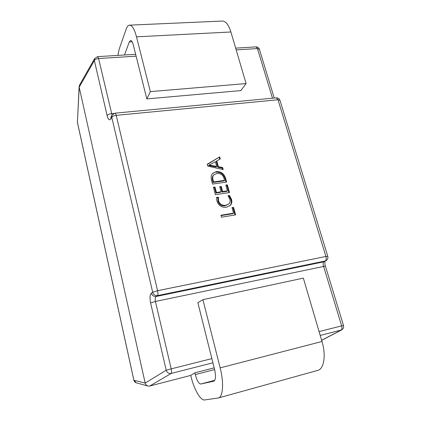 <?xml version="1.0" encoding="UTF-8"?>
<svg xmlns="http://www.w3.org/2000/svg" width="421" height="421" viewBox="0 0 421 421"><rect width="100%" height="100%" fill="white"/><g stroke="black" fill="none" stroke-linecap="round" stroke-linejoin="round"><path stroke-width="0.63" d="M228.003 195.702L229.54 195.465L231.529 199.307C232.239 201.812 231.771 203.911 230.113 205.601L226.451 207.221C221.767 207.711 218.583 205.632 216.904 200.975L216.547 197.454L218.457 197.165L218.462 200.717C219.788 204.227 222.235 205.753 225.803 205.28L228.829 203.943C230.066 202.69 230.424 201.138 229.919 199.275L228.003 195.702M225.551 178.172L226.614 182.051L212.552 184.082L211.463 180.02C210.753 177.494 211.121 175.294 212.579 173.426L216.315 171.594C220.962 171.342 224.04 173.536 225.551 178.172L225.03 178.72L225.966 182.146M207.216 164.206L219.704 156.891L220.267 158.943L216.757 160.869L218.346 166.69L222.62 167.511L223.188 169.579L207.727 166.111L207.216 164.206M225.845 185.061L227.377 184.84L229.492 192.539L215.394 194.676L213.4 187.25L214.957 187.024L216.431 192.492L221.088 191.792L219.704 186.692L221.251 186.466L222.635 191.56L227.429 190.839L225.845 185.061M232.024 207.627L233.566 207.379L235.623 214.868L221.451 217.215L220.914 215.231L233.539 213.152L232.024 207.627M214.178 367.854L194.87 372.838L190.718 375.411L149.718 386.031L147.882 386.025C146.408 385.504 145.503 384.531 145.171 383.094L79.19 87.168L79.453 85.289L94.657 58.482L94.357 60.556L79.19 87.168L77.417 122.29L133.878 380.2C134.21 381.542 135.015 382.415 136.288 382.815L147.882 386.025M146.824 98.898L240.817 90.589L246.085 83.563L150.35 91.631L146.824 98.898L133.341 45.079C132.541 42.053 131.631 40.505 130.61 40.432L129.289 41.942L132.147 41.784M117.901 55.393L119.164 49.189L126.132 29.259C127.068 26.612 128.231 25.239 129.61 25.149L222.299 21.05C225.772 21.166 228.64 24.813 230.908 31.985L246.085 83.563M129.61 25.149C132.162 25.318 134.462 29.212 136.499 36.827L150.35 91.631M124.474 54.988L129.289 41.942M190.718 375.411L190.813 375.79C193.923 389.088 200.412 400.76 204.701 399.95L218.341 397.987C223.035 397.103 224.035 382.773 220.157 367.875L202.922 299.668L303.346 278.123L321.997 341.484C326.207 355.282 323.996 369.054 317.702 370.412L218.341 397.987M194.87 372.838L195.297 374.579C196.949 380.647 198.791 383.794 200.817 384.02L213.815 381.173C215.747 379.974 215.994 376.048 214.563 369.385L197.865 302.725L202.922 299.668M207.285 164.464L219.704 156.891M219.204 157.48L219.694 159.259M218.346 166.69L217.846 167.263L216.262 161.448L216.757 160.869M217.846 167.263L222.109 168.079L222.62 167.511M222.109 168.079L222.477 169.421M209.195 164.948L208.721 165.569L216.184 166.99L216.683 166.421L215.399 161.701L209.205 164.995L216.683 166.421M209.769 165.663L210.253 165.09M208.721 165.569L209.205 164.995M212.342 173.71L216.315 171.594M215.815 172.157C220.457 171.9 223.525 174.089 225.03 178.72M213.726 174.941L213.231 175.499C212.205 176.888 211.968 178.509 212.521 180.356L213.089 182.472L224.04 180.898L224.556 180.356L224.004 178.33C222.846 174.752 220.472 173.142 216.873 173.499L213.726 174.941C212.7 176.336 212.463 177.957 213.015 179.809L213.589 181.93L224.556 180.356M212.521 180.356L213.015 179.809M213.089 182.472L213.589 181.93M225.966 185.503L227.377 184.84M226.856 185.372L228.845 192.639M213.521 187.692L214.457 187.555L214.957 187.024M214.457 187.555L215.926 193.013L216.431 192.492M215.926 193.013L220.572 192.318L221.088 191.792M219.825 187.135L221.251 186.466M220.736 186.998L222.12 192.081L222.635 191.56M222.12 192.081L226.903 191.366L227.429 190.839M228.335 196.081L229.54 195.465M229.008 195.981L230.992 199.812L231.529 199.307M230.992 199.812C231.666 202.154 231.282 204.164 229.834 205.837M216.505 197.896L217.941 197.675L218.457 197.165M217.941 197.675L217.952 201.222L218.462 200.717M217.952 201.222C219.273 204.727 221.714 206.248 225.277 205.774L225.803 205.28M225.277 205.774L228.829 203.943M232.129 208.011L233.566 207.379M233.024 207.869L234.971 214.973M221.02 215.61L232.992 213.631L233.539 213.152M79.127 86.421L77.422 122.458L133.852 380.216L136.288 382.815M212.91 362.802L171.173 373.443C168.763 373.764 167.105 372.685 166.206 370.212L150.602 302.967C149.639 298.01 149.892 294.737 151.36 293.153L152.691 292.263L111.786 117.317L110.76 119.075C109.434 120.711 108.218 119.543 107.123 115.575L94.357 60.556C95.046 59.429 96.451 58.751 98.572 58.519L112.049 115.128M321.66 340.342L341.657 329.911L320.218 335.453M319.081 331.585L341.657 325.891L323.538 266.219C322.96 264.009 323.007 262.557 323.675 261.851L325.201 261.004L157.528 295.605L156.17 296.473C155.212 297.3 154.965 298.957 155.428 301.452L171.2 368.864L211.863 358.613M276.281 97.835C278.081 97.788 279.302 98.603 279.949 100.287L277.997 99.761L116.233 115.354L157.586 290.695L325.912 256.457L277.997 99.761L276.281 97.835L115.065 113.16L112.086 115.065L111.06 116.833L110.76 119.075M279.949 100.287L327.785 256.336L325.912 256.457C326.475 258.715 326.238 260.236 325.201 261.004L323.675 261.851L156.17 296.473C153.77 296.679 152.17 295.574 151.36 293.153M321.639 340.273L341.042 330.148C342.005 329.475 342.21 328.054 341.657 325.891L343.478 325.47L325.396 266.067L155.428 301.452L150.602 302.967M133.852 380.216L145.171 383.094L166.206 370.212L171.2 368.864C171.71 371.301 171.705 372.827 171.173 373.443L149.718 386.031M107.123 115.575C107.865 114.575 109.313 113.933 111.47 113.644L114.038 113.402M272.513 98.193L257.447 48.562L236.176 49.894M136.12 56.167L98.572 58.519L97.604 56.64L135.651 54.298M136.499 36.827L230.908 31.985M200.817 384.02L214.784 380.305M195.297 374.579L214.605 369.57M220.157 367.875L321.997 341.484M115.065 113.16C115.486 113.196 115.875 113.928 116.233 115.354C114.038 115.654 112.554 116.307 111.786 117.317L112.086 115.065M157.586 290.695C158.112 293.232 158.091 294.868 157.528 295.605C155.123 295.81 153.507 294.695 152.691 292.263L157.586 290.695M259.404 49.278L257.447 48.562L256.01 46.889C257.678 46.899 258.81 47.694 259.404 49.278L274.245 98.03M235.66 48.141L256.01 46.889M97.604 56.64L94.657 58.482M326.022 260.694C327.638 259.657 328.222 258.205 327.785 256.336M325.023 261.252C324.765 263.099 324.891 264.704 325.396 266.067M341.657 329.911C343.32 328.89 343.931 327.412 343.478 325.47M77.353 121.622L77.422 122.458"/></g></svg>
